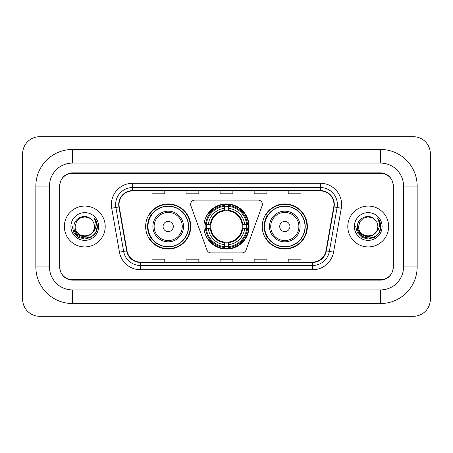 <?xml version="1.0" encoding="UTF-8"?>
<svg xmlns="http://www.w3.org/2000/svg" width="453" height="453" viewBox="0 0 453 453"><rect width="100%" height="100%" fill="white"/><g stroke="black" fill="none" stroke-linecap="round" stroke-linejoin="round"><path stroke-width="0.68" d="M190.628 204.371A4.258 4.258 0 0 0 190.889 205.826L206.998 250.084A4.258 4.258 0 0 0 210.996 252.887L242.004 252.887A4.258 4.258 0 0 0 246.002 250.084L262.111 205.826A4.258 4.258 0 0 0 258.114 200.113L194.886 200.113A4.258 4.258 0 0 0 190.628 204.371M262.247 226.5A22.554 22.554 0 0 0 284.801 249.054A22.554 22.554 0 0 0 307.361 226.5A22.554 22.554 0 0 0 284.801 203.946A22.554 22.554 0 0 0 262.247 226.5M203.946 226.5A22.554 22.554 0 0 0 226.5 249.054A22.554 22.554 0 0 0 249.054 226.5A22.554 22.554 0 0 0 226.5 203.946A22.554 22.554 0 0 0 203.946 226.5M145.639 226.5A22.554 22.554 0 0 0 168.199 249.054A22.554 22.554 0 0 0 190.753 226.5A22.554 22.554 0 0 0 168.199 203.946A22.554 22.554 0 0 0 145.639 226.5M151.053 237.989A20.64 20.64 0 0 1 151.053 215.011M205.968 228.629A20.64 20.64 0 0 1 205.968 224.371M267.655 237.989A20.64 20.64 0 0 1 267.655 215.011M380.56 149.473A36.597 36.597 0 0 1 417.156 186.07A36.597 36.597 0 0 0 380.56 149.473L72.44 149.473A36.597 36.597 0 0 0 35.844 186.07A36.597 36.597 0 0 1 72.44 149.473L72.44 163.091L380.56 163.091L72.44 163.091A22.978 22.978 0 0 0 49.462 186.07L49.462 266.93A22.978 22.978 0 0 0 72.44 289.909L380.56 289.909L72.44 289.909L72.44 303.527L380.56 303.527A36.597 36.597 0 0 0 417.156 266.93L417.156 186.07L403.538 186.07A22.978 22.978 0 0 0 380.56 163.091L380.56 149.473M380.56 173.301L72.44 173.301A12.769 12.769 0 0 0 59.677 186.07L59.677 266.93A12.769 12.769 0 0 0 72.44 279.699L380.56 279.699A12.769 12.769 0 0 0 393.323 266.93L393.323 186.07A12.769 12.769 0 0 0 380.56 173.301M417.156 266.93L403.538 266.93L403.538 186.07L403.538 266.93A22.978 22.978 0 0 1 380.56 289.909L380.56 303.527M430.35 153.726A17.021 17.021 0 0 0 413.329 136.704L39.671 136.704A17.021 17.021 0 0 0 22.65 153.726L22.65 299.274A17.021 17.021 0 0 0 39.671 316.296L413.329 316.296A17.021 17.021 0 0 0 430.35 299.274L430.35 153.726M35.844 266.93L49.462 266.93L49.462 186.07L35.844 186.07L35.844 266.93A36.597 36.597 0 0 0 72.44 303.527M59.887 185.645L59.887 267.355A12.769 12.769 0 0 0 72.656 280.124L380.344 280.124A12.769 12.769 0 0 0 393.113 267.355L393.113 185.645A12.769 12.769 0 0 0 380.344 172.876L72.656 172.876A12.769 12.769 0 0 0 59.887 185.645L59.887 267.355M64.354 226.5A20.43 20.43 0 0 0 84.785 246.93A20.43 20.43 0 0 0 105.209 226.5A20.43 20.43 0 0 0 84.785 206.07A20.43 20.43 0 0 0 64.354 226.5A20.43 20.43 0 0 0 84.785 246.93A20.43 20.43 0 0 0 105.209 226.5A20.43 20.43 0 0 0 84.785 206.07A20.43 20.43 0 0 0 64.354 226.5M347.791 226.5A20.43 20.43 0 0 0 368.215 246.93A20.43 20.43 0 0 0 388.646 226.5A20.43 20.43 0 0 0 368.215 206.07A20.43 20.43 0 0 0 347.791 226.5A20.43 20.43 0 0 0 368.215 246.93A20.43 20.43 0 0 0 388.646 226.5A20.43 20.43 0 0 0 368.215 206.07A20.43 20.43 0 0 0 347.791 226.5M119.043 204.541A13.618 13.618 0 0 1 132.661 190.923L320.339 190.923A13.618 13.618 0 0 1 333.748 206.908L326.007 250.826A13.618 13.618 0 0 1 312.593 262.077L140.407 262.077A13.618 13.618 0 0 1 126.993 250.826L119.252 206.908A13.618 13.618 0 0 1 119.043 204.541M118.703 204.541A13.958 13.958 0 0 0 118.913 206.964L126.659 250.883A13.958 13.958 0 0 0 140.407 262.417L312.593 262.417A13.958 13.958 0 0 0 326.341 250.883L334.088 206.964A13.958 13.958 0 0 0 320.339 190.583L132.661 190.583A13.958 13.958 0 0 0 118.703 204.541M111.704 208.233A21.28 21.28 0 0 1 132.661 183.261L320.339 183.261A21.28 21.28 0 0 1 341.296 208.233L333.55 252.157A21.28 21.28 0 0 1 312.593 269.739L140.407 269.739A21.28 21.28 0 0 1 119.45 252.157L111.704 208.233L115.894 207.497A17.021 17.021 0 0 1 132.661 187.519L320.339 187.519A17.021 17.021 0 0 1 337.106 207.497L329.359 251.415A17.021 17.021 0 0 1 312.593 265.481L140.407 265.481A17.021 17.021 0 0 1 123.641 251.415L115.894 207.497A17.021 17.021 0 0 1 115.64 204.541M393.113 267.355L393.113 185.645M220.118 190.923L220.118 193.805L232.882 193.805L232.882 190.923M186.07 190.923L186.07 193.805L198.839 193.805L198.839 190.923M152.027 190.923L152.027 193.805L164.79 193.805L164.79 190.923M254.161 190.923L254.161 193.805L266.93 193.805L266.93 190.923M288.21 190.923L288.21 193.805L300.973 193.805L300.973 190.923M232.882 262.077L232.882 259.195L220.118 259.195L220.118 262.077M198.839 262.077L198.839 259.195L186.07 259.195L186.07 262.077M164.79 262.077L164.79 259.195L152.027 259.195L152.027 262.077M266.93 262.077L266.93 259.195L254.161 259.195L254.161 262.077M300.973 262.077L300.973 259.195L288.21 259.195L288.21 262.077M92.157 232.683C87.05 239.586 74.66 235.169 75.164 226.5C74.575 238.912 94.994 238.912 94.405 226.5C94.994 238.912 74.575 238.912 75.164 226.5L76.449 221.693L79.971 218.17L84.785 216.879L89.592 218.17L91.087 219.229C85.181 213.046 73.816 218.142 73.924 226.5C72.842 241.353 96.919 241.738 97.31 227.219L97.327 226.5C97.293 223.346 96.246 220.571 94.179 218.187C95.747 220.764 96.302 223.533 95.838 226.5C95.39 229.025 94.162 231.087 92.157 232.683A9.621 9.621 0 0 0 94.405 226.5C94.994 238.912 74.575 238.912 75.164 226.5L76.449 221.693L79.971 218.17M94.405 226.5A9.621 9.621 0 0 0 91.087 219.229M92.769 232.168L88.426 235.922L82.735 236.715L77.497 234.348L74.224 229.62M70.906 226.5A13.879 13.879 0 0 0 84.785 240.379A13.879 13.879 0 0 0 98.658 226.5A13.879 13.879 0 0 0 84.785 212.621A13.879 13.879 0 0 0 70.906 226.5M94.179 218.187L97.327 226.862L96.738 222.7L97.327 226.862L96.738 222.7L97.327 226.862L94.275 218.295L97.327 226.862L94.275 218.295L97.327 226.5L95.651 232.774L91.059 237.366L84.785 239.048L78.511 237.366L73.918 232.774L72.237 226.5M94.275 218.295L97.327 226.874M242.1 228.629A15.747 15.747 0 0 0 228.629 210.9L228.629 210.271L228.629 210.9A15.747 15.747 0 0 0 210.9 228.629A15.747 15.747 0 0 0 242.1 228.629L242.729 228.629L242.1 228.629A15.747 15.747 0 0 1 228.629 242.1L228.629 244.677A18.301 18.301 0 0 0 244.677 228.629L247.502 228.629A21.11 21.11 0 0 1 228.629 247.502L228.629 246.647A20.255 20.255 0 0 0 246.647 228.629M206.398 228.629A20.215 20.215 0 0 1 206.398 224.371M228.629 206.398A20.215 20.215 0 0 0 224.371 206.398M246.602 224.371A20.215 20.215 0 0 1 246.602 228.629M247.502 224.371A21.11 21.11 0 0 0 228.629 205.498L228.629 206.353A20.255 20.255 0 0 1 246.647 224.371L247.502 224.371M205.498 228.629A21.11 21.11 0 0 0 224.371 247.502L224.371 246.647A20.255 20.255 0 0 1 206.353 228.629L205.498 228.629M246.647 224.371L244.677 224.371A18.301 18.301 0 0 0 228.629 208.323L228.629 206.353M228.629 246.647L228.629 244.677M206.353 228.629L208.323 228.629A18.301 18.301 0 0 0 224.371 244.677L224.371 246.647M228.629 208.323L228.629 210.271A16.37 16.37 0 0 1 242.729 224.371L244.677 224.371M244.677 228.629L242.729 228.629A16.37 16.37 0 0 1 228.629 242.729M224.371 244.677L224.371 242.1A15.747 15.747 0 0 1 210.9 228.629L208.323 228.629M242.1 224.371L242.729 224.371M228.629 246.602A20.215 20.215 0 0 1 224.371 246.602M224.371 205.498A21.11 21.11 0 0 0 205.498 224.371L206.353 224.371A20.255 20.255 0 0 1 224.371 206.353L224.371 205.498M224.371 206.353L224.371 208.323A18.301 18.301 0 0 0 208.323 224.371L206.353 224.371M224.371 210.9L224.371 208.323M208.323 224.371L210.271 224.371A16.37 16.37 0 0 1 224.371 210.271M224.371 242.1L224.371 242.729A16.37 16.37 0 0 1 210.271 228.629M208.793 215.011L207.587 215.011A22.129 22.129 0 0 1 248.629 226.5A22.129 22.129 0 0 1 207.587 237.989L208.793 237.989M173.301 226.5A5.108 5.108 0 0 0 168.199 221.392A5.108 5.108 0 0 0 163.091 226.5A5.108 5.108 0 0 0 168.199 231.608A5.108 5.108 0 0 0 173.301 226.5M183.516 226.5A15.323 15.323 0 0 0 168.199 211.177A15.323 15.323 0 0 0 152.876 226.5A15.323 15.323 0 0 0 168.199 241.823A15.323 15.323 0 0 0 183.516 226.5A15.323 15.323 0 0 1 168.199 241.823A15.323 15.323 0 0 1 152.876 226.5M188.408 226.5A20.215 20.215 0 0 0 168.199 206.285A20.215 20.215 0 0 0 147.984 226.5A20.215 20.215 0 0 0 168.199 246.715A20.215 20.215 0 0 0 188.408 226.5M190.328 226.5A22.129 22.129 0 0 1 149.286 237.989L151.336 237.989A20.408 20.408 0 0 0 181.698 241.8A20.408 20.408 0 0 0 181.698 211.2A20.408 20.408 0 0 0 151.336 215.011L149.286 215.011A22.129 22.129 0 0 1 190.328 226.5M289.909 226.5A5.108 5.108 0 0 0 284.801 221.392A5.108 5.108 0 0 0 279.699 226.5A5.108 5.108 0 0 0 284.801 231.608A5.108 5.108 0 0 0 289.909 226.5M300.124 226.5A15.323 15.323 0 0 0 284.801 211.177A15.323 15.323 0 0 0 269.484 226.5A15.323 15.323 0 0 0 284.801 241.823A15.323 15.323 0 0 0 300.124 226.5A15.323 15.323 0 0 1 284.801 241.823A15.323 15.323 0 0 1 269.484 226.5M305.016 226.5A20.215 20.215 0 0 0 284.801 206.285A20.215 20.215 0 0 0 264.592 226.5A20.215 20.215 0 0 0 284.801 246.715A20.215 20.215 0 0 0 305.016 226.5M306.936 226.5A22.129 22.129 0 0 1 265.888 237.989L267.944 237.989A20.408 20.408 0 0 0 298.306 241.8A20.408 20.408 0 0 0 298.306 211.2A20.408 20.408 0 0 0 267.944 215.011L265.888 215.011A22.129 22.129 0 0 1 306.936 226.5M377.836 226.5C378.425 238.912 358.006 238.912 358.595 226.5L359.886 221.693L363.408 218.17L368.215 216.879L373.029 218.17L374.518 219.229C368.612 213.046 357.247 218.142 357.355 226.5C356.273 241.353 380.35 241.738 380.741 227.219L380.763 226.5C380.724 223.346 379.676 220.571 377.615 218.187C379.184 220.764 379.733 223.533 379.274 226.5C378.821 229.025 377.592 231.087 375.588 232.683A9.621 9.621 0 0 0 377.836 226.5C378.425 238.912 358.006 238.912 358.595 226.5L359.886 221.693L363.408 218.17L368.215 216.879L373.029 218.17L374.518 219.229A9.621 9.621 0 0 1 377.836 226.5C378.425 238.912 358.006 238.912 358.595 226.5C358.096 235.169 370.48 239.586 375.588 232.683M376.2 232.168L371.856 235.922L366.166 236.715L360.928 234.348L357.655 229.62M354.342 226.5A13.879 13.879 0 0 0 368.215 240.379A13.879 13.879 0 0 0 382.094 226.5A13.879 13.879 0 0 0 368.215 212.621A13.879 13.879 0 0 0 354.342 226.5M377.615 218.187L380.758 226.862L380.175 222.7L380.763 226.5M355.673 226.5L357.349 232.774L361.941 237.366L368.215 239.048L374.489 237.366L379.082 232.774L380.763 226.5L377.706 218.295L380.758 226.862L377.796 218.403M377.706 218.295L380.758 226.874M320.339 183.261L320.339 190.583M115.894 207.497L118.913 206.964M140.407 269.739L140.407 262.417M312.593 262.417L312.593 269.739M326.341 250.883L333.55 252.157M119.45 252.157L126.659 250.883M334.088 206.964L341.296 208.233M132.661 183.261L132.661 190.583M224.371 246.794A20.408 20.408 0 0 0 228.629 246.794M246.794 228.629A20.408 20.408 0 0 0 246.794 224.371M228.629 206.206A20.408 20.408 0 0 0 224.371 206.206M182.27 226.5A14.077 14.077 0 0 0 168.199 212.423A14.077 14.077 0 0 0 154.122 226.5A14.077 14.077 0 0 0 168.199 240.577A14.077 14.077 0 0 0 182.27 226.5M298.878 226.5A14.077 14.077 0 0 0 284.801 212.423A14.077 14.077 0 0 0 270.73 226.5A14.077 14.077 0 0 0 284.801 240.577A14.077 14.077 0 0 0 298.878 226.5"/></g></svg>
